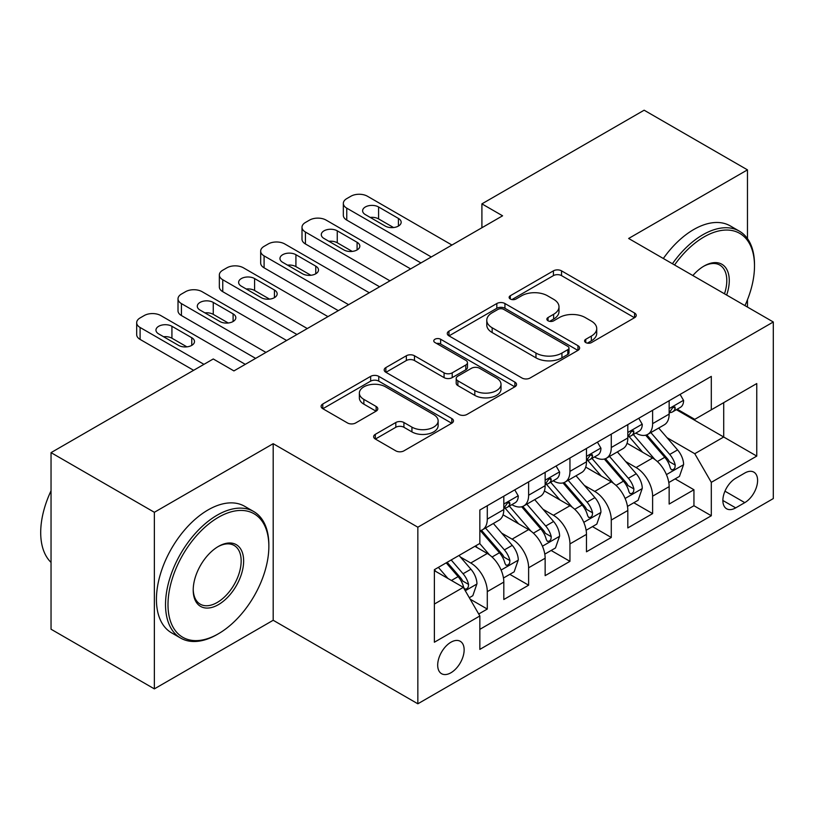 <?xml version="1.0" encoding="UTF-8"?>
<svg xmlns="http://www.w3.org/2000/svg" width="814" height="814" viewBox="0 0 814 814"><rect width="100%" height="100%" fill="white"/><g stroke="black" fill="none" stroke-linecap="round" stroke-linejoin="round"><path stroke-width="1.22" d="M585.775 342.582A4.019 2.32 0 0 0 591.452 342.582L634.554 317.694A5.739 3.317 0 0 0 636.233 315.354A5.739 3.317 0 0 0 634.554 313.014L561.528 270.848A5.739 3.317 0 0 0 553.418 270.848L510.317 295.736A4.019 2.32 0 0 0 509.137 297.375A4.019 2.32 0 0 0 510.317 299.013A4.019 2.32 0 0 0 515.995 299.013L521.571 295.797A18.356 10.602 0 0 1 547.537 295.797L553.622 299.308A18.356 10.602 0 0 1 558.994 306.797A18.356 10.602 0 0 1 553.622 314.296L548.046 317.521A4.019 2.32 0 0 0 546.866 319.159A4.019 2.32 0 0 0 548.046 320.797A4.019 2.32 0 0 0 553.724 320.797L559.299 317.572A18.356 10.602 0 0 1 585.266 317.572L591.351 321.092A18.356 10.602 0 0 1 596.723 328.581A18.356 10.602 0 0 1 591.351 336.08L585.775 339.296A4.019 2.32 0 0 0 584.594 340.944A4.019 2.32 0 0 0 585.775 342.582L585.775 339.296M450.915 672.771A18.702 10.796 120 0 0 463.135 656.288A18.702 10.796 120 0 0 460.266 641.3A18.702 10.796 120 0 0 450.915 642.226A18.702 10.796 120 0 0 438.695 658.709A18.702 10.796 120 0 0 441.564 673.697A18.702 10.796 120 0 0 450.915 672.771M375.315 434.34A5.739 3.317 0 0 0 373.636 436.68A5.739 3.317 0 0 0 375.315 439.021L395.808 450.854A5.739 3.317 0 0 0 403.917 450.854L451.79 423.209A5.739 3.317 0 0 0 453.469 420.869A5.739 3.317 0 0 0 451.79 418.528L378.764 376.363A5.739 3.317 0 0 0 370.655 376.363L322.782 404.009A5.739 3.317 0 0 0 321.103 406.349A5.739 3.317 0 0 0 322.782 408.689L347.527 422.975A5.739 3.317 0 0 0 355.637 422.975L376.129 411.151A5.739 3.317 0 0 0 377.808 408.811A5.739 3.317 0 0 0 376.129 406.461L363.858 399.379A15.344 8.862 0 0 1 359.361 393.111A15.344 8.862 0 0 1 368.834 384.93A15.344 8.862 0 0 1 385.561 386.843L433.638 414.601A15.344 8.862 0 0 1 438.136 420.869A15.344 8.862 0 0 1 428.652 429.059A15.344 8.862 0 0 1 411.935 427.136L403.917 422.507A5.739 3.317 0 0 0 395.808 422.507L375.315 434.34L375.315 439.021M273.189 443.691L154.365 512.291L51.038 452.635L51.038 629.222L154.365 688.878L273.189 620.268L417.847 703.795L417.847 527.207L273.189 443.691L273.189 620.268M747.466 238.624L747.466 169.861L628.642 238.471L773.3 321.988L417.847 527.207M747.466 169.861L644.139 110.205L481.908 203.866L481.908 227.727M51.038 452.635L213.258 358.974L233.923 370.909L502.584 215.802L481.908 203.866M521.978 378.011A5.739 3.317 0 0 0 530.087 378.011L577.96 350.366A5.739 3.317 0 0 0 579.639 348.026A5.739 3.317 0 0 0 577.96 345.685L504.934 303.52A5.739 3.317 0 0 0 496.825 303.52L448.952 331.166A5.739 3.317 0 0 0 447.273 333.506A5.739 3.317 0 0 0 448.952 335.846L521.978 378.011M436.558 343.447A4.019 2.32 0 0 1 440.639 344.017L440.639 339.245L514.875 382.102A5.739 3.317 0 0 1 516.554 384.452A5.739 3.317 0 0 1 514.875 386.792L467.002 414.428A5.739 3.317 0 0 1 458.893 414.428L385.867 372.273L385.867 367.582A5.739 3.317 0 0 0 384.188 369.922A5.739 3.317 0 0 0 385.867 372.273M385.867 367.582L406.349 355.759A5.739 3.317 0 0 1 414.468 355.759L444.078 372.853A5.739 3.317 0 0 0 452.197 372.853L465.791 365.008A5.739 3.317 0 0 0 467.47 362.668A5.739 3.317 0 0 0 465.791 360.327L434.951 342.521A4.019 2.32 0 0 1 433.781 340.883A4.019 2.32 0 0 1 436.253 338.736A4.019 2.32 0 0 1 440.639 339.245M478.713 614.01L487.291 609.055L470.136 599.155M460.378 557.01L470.757 563.003A23.382 13.502 60 0 1 487.291 591.636L503.815 582.091L503.815 599.511L528.622 585.195L509.808 574.338M501.709 533.15L512.087 539.143A23.382 13.502 60 0 1 528.622 567.775L545.146 558.231L545.146 575.651L569.953 561.334L551.139 550.478M543.04 509.289L553.418 515.272A23.382 13.502 60 0 1 569.953 543.915L586.477 534.371L586.477 551.79L611.283 537.474L592.47 526.607M584.371 485.419L594.749 491.412A23.382 13.502 60 0 1 611.283 520.044L627.818 510.5L627.818 527.92L652.614 513.603L652.614 496.184A23.382 13.502 -120 0 0 636.08 467.551L625.701 461.558M633.811 502.747L652.614 513.603M503.815 582.091A23.382 13.502 -120 0 0 487.291 553.459L474.888 546.296M545.146 558.231A23.382 13.502 -120 0 0 528.622 529.599L503.062 514.835M586.477 534.371A23.382 13.502 -120 0 0 569.953 505.728L544.393 490.974M627.818 510.5A23.382 13.502 -120 0 0 611.283 481.868L585.724 467.114M744.779 473.036L735.693 478.286A18.122 10.46 120 0 0 723.85 494.261A18.122 10.46 120 0 0 726.627 508.781A18.122 10.46 120 0 0 735.693 507.875L744.779 502.635A18.122 10.46 120 0 0 756.623 486.66A18.122 10.46 120 0 0 753.845 472.14A18.122 10.46 120 0 0 744.779 473.036M417.847 703.795L773.3 498.575L773.3 321.988M434.381 604.049L463.319 587.342L479.843 615.974L479.843 649.389L711.304 515.75L711.304 482.346L694.769 453.713L667.032 437.698M479.843 615.974L434.381 642.226L434.381 569.678L479.843 543.437L479.843 510.022L711.304 376.394L711.304 409.808L756.766 383.557L756.766 456.094L711.304 482.346M511.874 504.649L512.087 504.772A23.382 13.502 60 0 0 523.778 505.932L540.313 496.387A23.382 13.502 -120 0 0 545.146 485.683L545.146 472.324M553.205 480.789L553.418 480.911A23.382 13.502 60 0 0 565.109 482.071L581.644 472.527A23.382 13.502 -120 0 0 586.477 461.823L586.477 448.463M594.535 456.929L594.749 457.051A23.382 13.502 60 0 0 606.44 458.211L622.975 448.667A23.382 13.502 -120 0 0 627.818 437.963L627.818 424.593M479.843 629.344L693.945 505.728L693.945 489.743L669.149 504.059L669.149 486.64A23.382 13.502 -120 0 0 652.614 458.007L627.055 443.254M635.866 433.068L636.08 433.19A23.382 13.502 -120 0 0 647.771 434.35A23.382 13.502 -120 0 0 652.614 423.646L652.614 410.276M647.771 434.35L664.305 424.806A23.382 13.502 -120 0 0 669.149 414.102L669.149 400.732M487.291 505.728L487.291 519.098A23.382 13.502 60 0 1 482.448 529.792A23.382 13.502 60 0 1 479.843 530.738M482.448 529.792L498.972 520.248A23.382 13.502 -120 0 0 503.815 509.544L503.815 496.184M528.622 481.868L528.622 495.227A23.382 13.502 60 0 1 523.778 505.932M569.953 458.007L569.953 471.367A23.382 13.502 60 0 1 565.109 482.071M611.283 434.147L611.283 447.507A23.382 13.502 60 0 1 606.44 458.211M611.283 520.044L611.283 537.474M569.953 543.915L569.953 561.334M528.622 567.775L528.622 585.195M487.291 591.636L487.291 609.055M463.319 587.342L434.381 570.634M694.769 453.713L723.707 437.006L723.707 402.645L756.766 383.557M676.363 409.676L756.766 456.094M677.197 409.198L694.769 419.352L711.304 409.808M747.466 307.071L747.466 299.735M154.365 512.291L154.365 688.878M675.142 478.886L693.945 489.743M693.945 505.728L711.304 515.75M587.372 343.142L591.351 340.852A18.356 10.602 0 0 0 596.723 333.353L596.723 328.581M558.994 306.797L558.994 311.579A18.356 10.602 0 0 1 553.622 319.068L549.643 321.367M634.482 317.735L561.528 275.62A5.739 3.317 0 0 0 553.418 275.62L511.914 299.583M577.889 350.407L504.934 308.292A5.739 3.317 0 0 0 496.825 308.292L449.023 335.887M567.816 349.664A4.019 2.32 0 0 0 568.996 348.026A4.019 2.32 0 0 0 567.816 346.388L503.724 309.381A4.019 2.32 0 0 0 498.036 309.381L492.155 312.769A18.356 10.602 0 0 0 486.782 320.268A18.356 10.602 0 0 0 492.155 327.767L535.968 353.062A18.356 10.602 0 0 0 561.935 353.062L567.816 349.664L567.816 354.436A4.019 2.32 0 0 0 568.996 352.798L568.996 348.026M486.782 320.268L486.782 325.04A18.356 10.602 0 0 0 492.155 332.539L492.155 327.767M567.816 354.436L561.935 357.834A18.356 10.602 0 0 1 535.968 357.834L492.155 332.539M385.938 372.313L406.349 360.531L406.349 355.759M467.47 362.668L467.47 367.44A5.739 3.317 0 0 1 465.791 369.78L452.197 377.625A5.739 3.317 0 0 1 444.078 377.625L414.468 360.531A5.739 3.317 0 0 0 406.349 360.531M440.639 344.017L514.804 386.833M474.816 390.598A15.344 8.862 0 0 0 491.544 392.521A15.344 8.862 0 0 0 501.017 384.33A15.344 8.862 0 0 0 496.52 378.062L479.578 368.284A5.739 3.317 0 0 0 471.469 368.284L457.875 376.129A5.739 3.317 0 0 0 456.196 378.479A5.739 3.317 0 0 0 457.875 380.82L474.816 390.598L474.816 395.37A15.344 8.862 0 0 0 491.544 397.293A15.344 8.862 0 0 0 501.017 389.102L501.017 384.33M456.196 378.479L456.196 383.252A5.739 3.317 0 0 0 457.875 385.592L457.875 380.82M474.816 395.37L457.875 385.592M438.136 420.869L438.136 425.641A15.344 8.862 0 0 1 428.652 433.831A15.344 8.862 0 0 1 411.935 431.908L403.917 427.279A5.739 3.317 0 0 0 395.808 427.279L375.396 439.061M359.361 393.111L359.361 397.883A15.344 8.862 0 0 0 363.858 404.151L363.858 399.379M376.048 411.192L363.858 404.151M451.719 423.26L378.764 381.135A5.739 3.317 0 0 0 370.655 381.135L322.853 408.73M668.793 482.549L679.476 476.383L683.607 464.448A15.486 8.944 -120 0 0 677.574 449.908L658.689 428.042M654.914 459.513L633.323 434.534M642.622 452.238L630.097 437.739A37.118 21.429 -120 0 0 628.947 436.446M645.665 435.185L664.763 457.305A15.486 8.944 60 0 1 670.288 467.969L671.418 469.81L673.504 469.515L674.908 467.816L675.244 465.109A15.486 8.944 -120 0 0 669.729 454.436L650.844 432.57M646.784 434.829L667.307 458.587A7.896 4.558 60 0 1 669.301 461.67L675.244 465.109M431.278 256.959L346.764 208.16A11.691 6.746 0 0 1 343.335 203.388A11.691 6.746 0 0 1 346.764 198.616L350.895 196.235A11.691 6.746 0 0 1 367.429 196.235L451.943 245.034M343.335 203.388L343.335 215.323A11.691 6.746 180 0 0 346.764 220.095L420.95 262.932M680.097 394.414L683.607 400.498A15.486 8.944 60 0 1 680.402 407.346L672.547 411.884A15.486 8.944 -120 0 0 675.244 408.313L674.918 406.939L672.985 407.326L670.288 411.182A15.486 8.944 60 0 1 669.149 413.38M365.354 214.611A9.351 5.403 180 0 1 362.617 210.785A9.351 5.403 180 0 1 368.396 205.8A9.351 5.403 180 0 1 378.581 206.97L398.422 218.427A9.351 5.403 180 0 1 401.16 222.242A9.351 5.403 180 0 1 395.39 227.228A9.351 5.403 180 0 1 385.195 226.058L365.354 214.611M669.657 412.606L669.729 412.606A15.486 8.944 -120 0 0 672.547 411.884M370.228 217.419A9.351 5.403 180 0 1 378.581 218.905L393.559 227.544M744.952 305.626A71.306 41.168 120 0 0 754.497 266.036A71.306 41.168 120 0 0 704.069 236.915A71.306 41.168 120 0 0 674.552 264.977M672.425 263.746A73.067 42.186 -60 0 1 702.828 234.768A73.067 42.186 -60 0 1 739.366 231.156A73.067 42.186 -60 0 1 754.497 264.601L754.497 266.036M692.856 275.549A35.653 20.584 -60 0 1 704.069 266.036L704.069 266.036A35.653 20.584 -60 0 1 726.648 295.055M663.329 258.496A73.067 42.186 -60 0 1 693.742 229.517A73.067 42.186 -60 0 1 730.27 225.905L739.366 231.156M724.48 293.803A33.903 19.577 120 0 0 719.779 265.069A33.903 19.577 120 0 0 703.438 266.402M217.185 634.472L218.427 633.75A71.306 41.168 120 0 0 268.854 546.418A71.306 41.168 120 0 0 218.427 517.307A71.306 41.168 120 0 0 167.999 604.639A71.306 41.168 120 0 0 218.427 633.75L217.185 634.472A73.067 42.186 -60 0 1 180.657 638.084A73.067 42.186 -60 0 1 169.454 579.537A73.067 42.186 -60 0 1 217.185 515.16A73.067 42.186 -60 0 1 253.714 511.538A73.067 42.186 -60 0 1 268.854 544.983L268.854 546.418M218.427 604.639A35.653 20.584 -60 0 1 193.213 590.089A35.653 20.584 -60 0 1 218.427 546.418L218.427 546.418A35.653 20.584 -60 0 1 243.64 560.968A35.653 20.584 -60 0 1 218.427 604.639M193.223 589.356A33.903 19.577 120 0 0 200.234 604.171A33.903 19.577 120 0 0 217.185 602.492A33.903 19.577 120 0 0 239.336 572.618A33.903 19.577 120 0 0 234.137 545.451A33.903 19.577 120 0 0 217.796 546.784M180.657 638.084L171.561 632.834A73.067 42.186 -60 0 1 160.358 574.287A73.067 42.186 -60 0 1 208.089 509.91A73.067 42.186 -60 0 1 244.627 506.288L253.714 511.538M51.038 562.403A73.067 42.186 -60 0 1 51.038 490.811M627.462 506.41L638.145 500.244L642.277 488.308A15.486 8.944 -120 0 0 636.243 473.768L617.358 451.902M613.573 483.384L591.992 458.394M601.292 476.109L588.766 461.599A37.118 21.429 -120 0 0 587.616 460.307M604.334 459.045L623.432 481.166A15.486 8.944 60 0 1 628.957 491.839L630.087 493.671L632.173 493.376L633.577 491.676L633.913 488.97A15.486 8.944 -120 0 0 628.388 478.296L609.513 456.44M605.453 458.689L625.976 482.448A7.896 4.558 60 0 1 627.97 485.541L633.913 488.97M586.131 530.27L596.815 524.104L600.946 512.169A15.486 8.944 -120 0 0 594.912 497.629L576.027 475.763M572.242 507.244L550.661 482.254M559.961 499.969L547.435 485.459A37.118 21.429 -120 0 0 546.286 484.167M563.003 482.916L582.102 505.026A15.486 8.944 60 0 1 587.627 515.7L588.746 517.531L590.842 517.236L592.246 515.537L592.582 512.83A15.486 8.944 -120 0 0 587.057 502.167L568.172 480.301M564.122 482.549L584.645 506.318A7.896 4.558 60 0 1 586.64 509.401L592.582 512.83M544.8 554.131L555.484 547.964L559.615 536.039A15.486 8.944 -120 0 0 553.581 521.489L534.696 499.623M530.911 531.104L509.33 506.115M518.63 523.829L506.105 509.33A37.118 21.429 -120 0 0 504.955 508.038M521.672 506.776L540.771 528.886A15.486 8.944 60 0 1 546.296 539.56L547.415 541.391L549.511 541.096L550.915 539.397L551.251 536.701A15.486 8.944 -120 0 0 545.726 526.027L526.841 504.161M522.792 506.41L543.314 530.179A7.896 4.558 60 0 1 545.309 533.262L551.251 536.701M503.469 578.001L514.153 571.835L518.284 559.9A15.486 8.944 -120 0 0 512.25 545.36L493.365 523.494M489.58 554.965L479.7 543.518M477.299 547.69L475.691 545.828M480.341 530.636L499.44 552.757A15.486 8.944 60 0 1 504.965 563.42L506.084 565.262L508.18 564.967L509.584 563.257L509.92 560.561A15.486 8.944 -120 0 0 504.395 549.888L485.51 528.021M481.461 530.28L501.984 554.039A7.896 4.558 60 0 1 503.978 557.122L509.92 560.561M389.947 280.83L305.423 232.031A11.691 6.746 0 0 1 302.004 227.259A11.691 6.746 0 0 1 305.423 222.487L309.564 220.095A11.691 6.746 0 0 1 326.099 220.095L410.612 268.895M302.004 227.259L302.004 239.184A11.691 6.746 180 0 0 305.423 243.956L379.619 286.793M638.766 418.274L642.277 424.359A15.486 8.944 60 0 1 639.071 431.217L631.216 435.744A15.486 8.944 -120 0 0 633.913 432.173L633.587 430.799L631.654 431.186L628.957 435.042A15.486 8.944 60 0 1 627.818 437.25M324.023 238.471A9.351 5.403 180 0 1 321.286 234.656A9.351 5.403 180 0 1 327.065 229.66A9.351 5.403 180 0 1 337.25 230.83L357.092 242.287A9.351 5.403 180 0 1 359.829 246.103A9.351 5.403 180 0 1 354.059 251.099A9.351 5.403 180 0 1 343.864 249.929L324.023 238.471M628.327 436.467L628.388 436.467A15.486 8.944 -120 0 0 631.216 435.744M328.897 241.28A9.351 5.403 180 0 1 337.25 242.765L352.228 251.414M348.616 304.69L264.092 255.891A11.691 6.746 0 0 1 260.673 251.119A11.691 6.746 0 0 1 264.092 246.347L268.233 243.956A11.691 6.746 0 0 1 284.758 243.956L369.281 292.755M260.673 251.119L260.673 263.044A11.691 6.746 180 0 0 264.092 267.826L338.288 310.653M597.435 442.134L600.946 448.219A15.486 8.944 60 0 1 597.741 455.077L589.885 459.605A15.486 8.944 -120 0 0 592.582 456.043L592.256 454.67L590.323 455.057L587.627 458.903A15.486 8.944 60 0 1 586.477 461.111M282.692 262.332A9.351 5.403 180 0 1 279.955 258.516A9.351 5.403 180 0 1 285.734 253.53A9.351 5.403 180 0 1 295.92 254.701L315.761 266.147A9.351 5.403 180 0 1 318.498 269.973A9.351 5.403 180 0 1 312.729 274.959A9.351 5.403 180 0 1 302.533 273.789L282.692 262.332M586.996 460.337L587.057 460.337A15.486 8.944 -120 0 0 589.885 459.605M287.566 265.14A9.351 5.403 180 0 1 295.92 266.626L310.897 275.274M307.285 328.551L222.761 279.751A11.691 6.746 0 0 1 219.342 274.979A11.691 6.746 0 0 1 222.761 270.207L226.903 267.816A11.691 6.746 0 0 1 243.427 267.816L327.95 316.615M219.342 274.979L219.342 286.915A11.691 6.746 180 0 0 222.761 291.687L296.957 334.513M556.104 465.995L559.615 472.079A15.486 8.944 60 0 1 556.41 478.937L548.555 483.475A15.486 8.944 -120 0 0 551.251 479.904L550.925 478.53L548.992 478.917L546.296 482.763A15.486 8.944 60 0 1 545.146 484.971M241.361 286.192A9.351 5.403 180 0 1 238.624 282.377A9.351 5.403 180 0 1 244.393 277.391A9.351 5.403 180 0 1 254.589 278.561L274.43 290.018A9.351 5.403 180 0 1 277.167 293.834A9.351 5.403 180 0 1 271.398 298.819A9.351 5.403 180 0 1 261.202 297.649L241.361 286.192M545.665 484.198L545.726 484.198A15.486 8.944 -120 0 0 548.555 483.475M246.225 289.001A9.351 5.403 180 0 1 254.589 290.486L269.566 299.135M265.954 352.411L181.43 303.612A11.691 6.746 0 0 1 178.012 298.84A11.691 6.746 0 0 1 181.43 294.068L185.572 291.687A11.691 6.746 0 0 1 202.096 291.687L286.62 340.486M178.012 298.84L178.012 310.775A11.691 6.746 180 0 0 181.43 315.547L255.627 358.384M514.774 489.865L518.284 495.95A15.486 8.944 60 0 1 515.079 502.798L507.224 507.336A15.486 8.944 -120 0 0 509.92 503.764L509.595 502.391L507.661 502.777L504.965 506.634A15.486 8.944 60 0 1 503.815 508.831M200.03 310.063A9.351 5.403 180 0 1 197.293 306.237A9.351 5.403 180 0 1 203.062 301.251A9.351 5.403 180 0 1 213.258 302.421L233.099 313.878A9.351 5.403 180 0 1 235.836 317.694A9.351 5.403 180 0 1 230.067 322.68A9.351 5.403 180 0 1 219.872 321.51L200.03 310.063M504.334 508.058L504.395 508.058A15.486 8.944 -120 0 0 507.224 507.336M204.894 312.871A9.351 5.403 180 0 1 213.258 314.357L228.235 322.995M469.312 597.72L472.822 595.695L476.953 583.76A15.486 8.944 -120 0 0 470.919 569.22L459.035 555.453M447.934 578.459L438.37 567.378M435.968 571.55L434.381 569.719M446.214 562.85L458.109 576.617A15.486 8.944 60 0 1 463.634 587.281L464.753 589.122L466.849 588.827L468.254 587.128L468.589 584.421A15.486 8.944 -120 0 0 463.064 573.748L451.18 559.981M447.171 562.301L460.653 577.899A7.896 4.558 60 0 1 462.647 580.993L468.589 584.421M203.958 364.346L140.1 327.482A11.691 6.746 0 0 1 136.681 322.7A11.691 6.746 0 0 1 140.1 317.928L144.231 315.547A11.691 6.746 0 0 1 160.765 315.547L245.289 364.346M136.681 322.7L136.681 334.635A11.691 6.746 180 0 0 140.1 339.407L193.63 370.309M158.699 333.923A9.351 5.403 180 0 1 155.962 330.097A9.351 5.403 180 0 1 161.732 325.112A9.351 5.403 180 0 1 171.927 326.282L191.768 337.739A9.351 5.403 180 0 1 194.505 341.554A9.351 5.403 180 0 1 188.736 346.54A9.351 5.403 180 0 1 178.541 345.37L158.699 333.923M163.563 336.731A9.351 5.403 180 0 1 171.927 338.217L186.905 346.866M470.757 563.003L487.291 553.459M512.087 539.143L528.622 529.599M553.418 515.272L569.953 505.728M594.749 491.412L611.283 481.868M636.08 467.551L652.614 458.007M652.614 423.646L669.149 414.102M487.291 519.098L503.815 509.544M528.622 495.227L545.146 485.683M569.953 471.367L586.477 461.823M611.283 447.507L627.818 437.963M652.614 496.184L669.149 486.64M724.959 491.188L744.779 502.635M722.873 500.478L735.693 507.875M591.351 340.852L591.351 336.08M548.046 320.797L548.046 317.521M553.622 319.068L553.622 314.296M510.317 299.013L510.317 295.736M553.418 275.62L553.418 270.848M561.528 275.62L561.528 270.848M634.554 317.694L634.554 313.014M448.952 335.846L448.952 331.166M496.825 308.292L496.825 303.52M504.934 308.292L504.934 303.52M577.96 350.366L577.96 345.685M535.968 357.834L535.968 353.062M561.935 357.834L561.935 353.062M414.468 360.531L414.468 355.759M444.078 377.625L444.078 372.853M452.197 377.625L452.197 372.853M465.791 369.78L465.791 365.008M514.875 386.792L514.875 382.102M395.808 427.279L395.808 422.507M403.917 427.279L403.917 422.507M411.935 431.908L411.935 427.136M376.129 411.151L376.129 406.461M322.782 408.689L322.782 404.009M370.655 381.135L370.655 376.363M378.764 381.135L378.764 376.363M451.79 423.209L451.79 418.528M666.432 474.603L683.506 464.743M669.729 454.436L677.574 449.908M657.376 461.569L664.763 457.305M346.764 220.095L346.764 208.16M683.506 400.315L669.149 408.608M378.581 206.97L378.581 218.905M398.422 218.427L398.422 226.058M673.249 407.163L675.244 408.313M625.101 498.463L642.175 488.614M628.388 478.296L636.243 473.768M616.045 485.429L623.432 481.166M583.77 522.334L600.844 512.474M587.057 502.167L594.912 497.629M574.715 509.289L582.102 505.026M542.439 546.194L559.513 536.334M545.726 526.027L553.581 521.489M533.384 533.15L540.771 528.886M501.109 570.054L518.182 560.195M504.395 549.888L512.25 545.36M492.053 557.02L499.44 552.757M305.423 243.956L305.423 232.031M642.175 424.186L627.818 432.468M337.25 230.83L337.25 242.765M357.092 242.287L357.092 249.929M631.918 431.023L633.913 432.173M264.092 267.826L264.092 255.891M600.844 448.046L586.477 456.339M295.92 254.701L295.92 266.626M315.761 266.147L315.761 273.789M590.588 454.884L592.582 456.043M222.761 291.687L222.761 279.751M559.513 471.906L545.146 480.199M254.589 278.561L254.589 290.486M274.43 290.018L274.43 297.649M549.257 478.744L551.251 479.904M181.43 315.547L181.43 303.612M518.182 495.767L503.815 504.059M213.258 302.421L213.258 314.357M233.099 313.878L233.099 321.51M507.926 502.614L509.92 503.764M465.282 590.74L476.851 584.055M463.064 573.748L470.919 569.22M451.424 580.474L458.109 576.617M140.1 339.407L140.1 327.482M171.927 326.282L171.927 338.217M191.768 337.739L191.768 345.37"/></g></svg>
